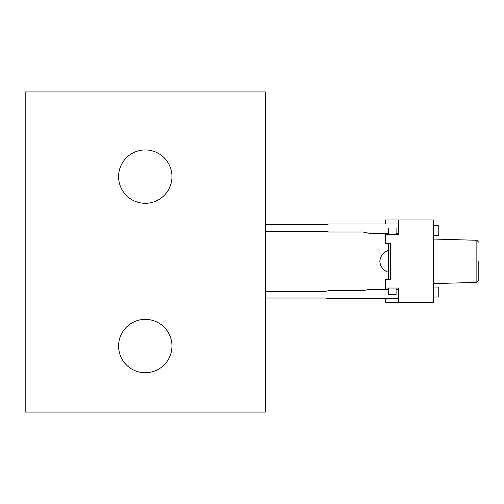<?xml version="1.0" encoding="UTF-8"?>
<svg xmlns="http://www.w3.org/2000/svg" width="504" height="504" viewBox="0 0 504 504"><rect width="100%" height="100%" fill="white"/><g stroke="black" fill="none" stroke-linecap="round" stroke-linejoin="round"><path stroke-width="0.76" d="M145.272 372.739A26.681 26.681 0 0 1 122.163 332.716A26.681 26.681 0 0 1 168.38 332.716A26.681 26.681 0 0 1 145.272 372.739M145.272 203.307A26.681 26.681 0 0 1 122.163 163.283A26.681 26.681 0 0 1 168.38 163.283A26.681 26.681 0 0 1 145.272 203.307M25.2 91.904L265.343 91.904L265.343 412.096L25.2 412.096L25.2 91.904M388.615 233.321L369.401 233.321L362.729 231.991L328.709 231.991L325.376 231.323L265.343 231.323M398.752 233.321L396.087 233.321M265.343 224.652L325.376 224.652L328.709 223.984L398.752 223.984M398.752 298.696L328.709 298.696L325.376 298.028L265.343 298.028M396.087 289.353L398.752 289.353M265.343 291.356L325.376 291.356L328.709 290.688L362.729 290.688L369.401 289.353L388.615 289.353M396.087 234.656L396.087 227.984L388.615 227.984L388.615 234.656M388.615 288.023L388.615 294.689L396.087 294.689L396.087 288.023M388.615 279.348L388.615 243.331M478.8 261.337L478.8 280.388L478.8 261.337M385.409 223.984L385.409 219.983L398.752 219.983L398.752 234.656L385.409 234.656L385.409 243.331L390.48 243.331L390.48 279.348L385.409 279.348L385.409 289.353M385.409 233.321L385.409 234.656M385.409 288.023L398.752 288.023L398.752 302.696L433.44 302.696L433.44 219.983L398.752 219.983M398.752 302.696L385.409 302.696L385.409 298.696M433.44 297.026L438.776 297.026L438.776 287.022L433.44 287.022M433.44 235.658L438.776 235.658L438.776 225.653L433.44 225.653M433.44 239.053L476.853 240.288L476.853 282.385L433.44 283.626M476.853 240.288L478.8 242.292M476.853 282.385L478.8 280.388M388.615 272.374C383.349 270.553 380.413 266.874 379.808 261.337C380.413 255.799 383.349 252.12 388.615 250.305"/></g></svg>
